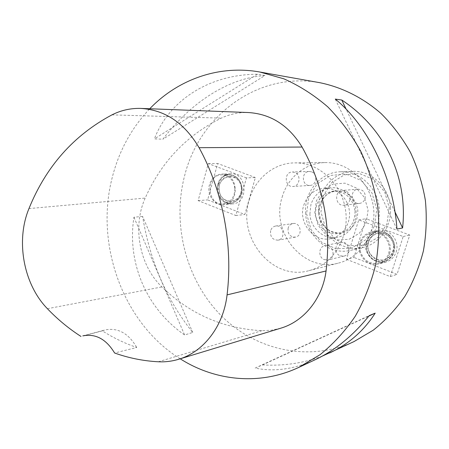 <?xml version="1.0" encoding="UTF-8"?>
<svg xmlns="http://www.w3.org/2000/svg" width="449" height="449" viewBox="0 0 449 449"><rect width="100%" height="100%" fill="white"/><g stroke="black" fill="none" stroke-linecap="round" stroke-linejoin="round"><path stroke-width="0.34" stroke-dasharray="2.25 1.68" d="M209.515 184.522C206.461 194.383 214.364 205.833 223.54 204.671C240.266 204.026 238.397 172.747 221.688 174.049C215.666 174.599 211.608 178.09 209.515 184.522M234.878 188.412C234.76 197.206 230.949 202.353 223.445 203.852C206.922 205.917 205.013 174.784 221.694 174.88C229.142 175.43 233.536 179.942 234.878 188.412M389.502 253.792C393.65 242.393 382.537 229.091 371.329 231.813C362.068 234.827 358.15 241.444 359.576 251.659C363.061 261.391 369.628 265.488 379.276 263.95C384.271 262.362 387.683 258.978 389.502 253.792M389.412 247.421C389.446 255.341 385.966 260.566 378.978 263.103C369.875 264.534 363.673 260.656 360.379 251.468C359.032 241.815 362.73 235.562 371.463 232.7C381.431 232.038 387.414 236.943 389.412 247.421M180.201 358.802C123.032 323.364 94.616 244.379 112.306 177.232C119.103 150.701 131.585 127.875 149.747 108.753M353.947 341.61C308.02 362.82 254.106 349.833 219.83 314.255C185.532 278.526 171.894 223.479 184.786 175.093C199.771 115.359 258.31 71.183 319.985 82.728M142.602 216.401L133.948 217.232C126.837 262.345 146.015 308.166 184.623 334.993L192.716 332.445C166.702 300.072 150 261.391 142.602 216.401L192.716 332.445M264.949 75.516L257.49 74.225C208.403 74.399 168.807 101.053 154.372 138.904L162.88 139.184C190.746 102.563 228.311 77.941 264.949 75.516L162.88 139.184M322.365 356.079C303.922 363.134 283.959 366.087 262.469 364.93L255.133 368.068C274.081 372.058 294.089 369.286 315.159 359.739M280.49 328.281L271.258 330.245L261.857 330.694C223.192 328.623 189.882 314.036 161.926 286.945C139.42 265.477 132.202 226.801 145.212 198.076C161.208 162.027 186.554 135.385 221.245 118.143C229.787 114.136 238.767 112.261 248.196 112.531M84.833 335.448L102.344 330.857C113.21 337.771 124.676 343.311 136.743 347.481L114.602 353.004M102.344 330.857L105.066 329.931C118.036 327.467 128.594 333.321 136.743 347.481M133.948 217.232L184.623 334.993M257.49 74.225L154.372 138.904M396.938 229.097L335.274 99.089M394.963 211.894L346.145 109.202M255.133 368.068L369.201 315.636M262.469 364.93L368.887 316.034M246.473 177.883L208.297 163.593L198.149 200.619L235.809 215.514L246.473 177.883L255.369 177.54L244.823 214.504L207.64 199.889L217.686 163.503L255.369 177.54M346.476 259.292L390.265 276.612L403.191 236.533L358.74 219.898L346.476 259.292L353.924 257.412L366.019 218.742L409.769 235.035L397.034 274.361L353.924 257.412M249.24 199.9C255.06 178.674 273.969 162.886 294.886 162.886C319.054 162.426 342.233 183.86 345.674 211.03C349.356 238.166 332.49 264.848 309.024 270.64C272.391 281.349 236.864 237.74 249.24 199.9M340.263 255.829L344.001 256.098C352.111 254.499 348.862 240.288 340.858 242.314C334.567 243.285 334.118 253.741 340.263 255.829M288.146 228.03C287.512 233.878 289.886 236.92 295.268 237.145C303.109 236.135 300.858 222.053 293.096 223.523C290.649 223.984 289.004 225.488 288.146 228.03M311.488 171.827L309.322 171.479C301.004 171.406 301.655 186.262 309.928 185.431C316.708 185.386 318.044 173.802 311.488 171.827M365.076 198.626C365.856 192.902 363.55 189.753 358.15 189.181C349.401 189.545 350.86 204.744 359.514 203.408C362.236 202.97 364.088 201.377 365.076 198.626M303.743 205.311C307.234 195.163 314.014 189.467 324.071 188.21C336.015 187.261 347.689 197.459 349.333 210.547C351.124 223.619 342.469 236.477 330.689 238.649C313.784 242.567 297.895 222.592 303.743 205.311M282.14 197.162C287.719 177.327 305.713 162.594 325.519 162.589C348.407 162.168 370.24 182.109 373.439 207.382C376.868 232.633 360.917 257.53 338.698 263.024C304.007 273.172 270.292 232.543 282.14 197.162M403.191 236.533L409.769 235.035M358.74 219.898L366.019 218.742M390.265 276.612L397.034 274.361M396.141 252.018C400.233 240.827 389.294 227.778 378.26 230.46C369.134 233.424 365.273 239.918 366.67 249.947C370.105 259.5 376.571 263.512 386.067 261.997C390.989 260.431 394.351 257.109 396.141 252.018M198.149 200.619L207.64 199.889M235.809 215.514L244.823 214.504M208.297 163.593L217.686 163.503M218.674 184.079C215.649 193.772 223.45 205.025 232.515 203.88C249.027 203.234 247.203 172.5 230.707 173.78C224.753 174.324 220.745 177.759 218.674 184.079M306.577 213.746L311.095 229.663L321.501 242.146L335.874 248.757L351.488 248.095L365.256 240.131L374.331 226.324L376.762 209.447L371.996 192.991L361.052 180.375L346.252 174.128L330.644 175.385L317.314 183.725L308.777 197.408L306.577 213.746M389.261 207.719L386.886 224.029L378.052 237.386L364.65 245.103L349.451 245.766L335.459 239.39L325.34 227.334L320.951 211.945L323.106 196.129L331.435 182.9L344.428 174.824L359.621 173.611L374.011 179.639L384.641 191.824L389.261 207.719M305.64 213.758C303.653 192.43 320.221 172.018 340.628 171.759C359.744 170.659 378.221 188.21 379.293 209.24C380.909 228.345 367.995 246.653 350.933 250.267C329.443 255.801 306.729 236.993 305.64 213.758M390.434 207.696C389.401 187.312 371.407 170.294 352.746 171.361C331.968 171.911 315.754 193.059 318.779 214.555C321.4 236.107 342.525 252.355 362.736 247.522C379.394 243.992 391.999 226.217 390.434 207.696M309.889 214.122L310.927 204.548C314.384 194.569 321.074 188.956 331.008 187.721C342.795 186.79 354.312 196.814 355.922 209.683C357.685 222.536 349.142 235.192 337.513 237.33C324.307 240.215 310.585 228.502 309.889 214.122M355.019 211.198C354.918 223.114 349.58 230.533 338.995 233.446C327.764 235.798 316.141 225.836 315.546 213.612C315.742 200.815 321.703 193.306 333.439 191.094C345.618 191.442 352.813 198.144 355.019 211.198M349.866 200.226C350.669 194.277 348.284 190.999 342.71 190.398C333.686 190.78 335.207 206.574 344.13 205.199C346.942 204.738 348.856 203.083 349.866 200.226M294.589 172.343L292.361 171.978C283.796 171.905 284.486 187.334 293.006 186.475C299.983 186.43 301.346 174.397 294.589 172.343M270.635 230.691C269.989 236.763 272.436 239.918 277.976 240.164C286.041 239.126 283.712 224.5 275.725 226.015C273.211 226.492 271.516 228.053 270.635 230.691M324.341 259.645L328.191 259.937C336.554 258.293 333.186 243.515 324.936 245.609C318.448 246.608 317.999 257.473 324.341 259.645M28.961 208.589L145.212 198.076M111.975 114.854L221.245 118.143M158.284 361.776L261.857 330.694M47.414 308.704L161.926 286.945M393.683 246.018C393.431 252.742 390.366 257.316 384.49 259.735C376.711 261.587 368.724 255.475 367.854 247.113C368.073 240.479 371.082 235.916 376.885 233.429C384.625 231.454 392.796 237.521 393.683 246.018M394.761 246.091C392.791 235.77 386.886 230.938 377.042 231.594C368.404 234.417 364.751 240.585 366.081 250.093C369.331 259.146 375.454 262.962 384.451 261.543C391.354 259.039 394.789 253.887 394.761 246.091M393.936 246.013C392.729 239.194 388.957 234.805 382.632 232.851C374.449 231.639 367.203 238.559 367.523 247.135C368.691 253.859 372.401 258.231 378.653 260.252C386.797 261.593 394.239 254.729 393.936 246.013M394.738 246.069C394.458 253.595 391.028 258.708 384.456 261.402C375.757 263.468 366.844 256.632 365.873 247.292C366.115 239.884 369.476 234.782 375.959 231.998C384.602 229.781 393.745 236.561 394.738 246.069M314.732 213.247L316.422 200.776L322.954 190.37L333.13 184.056L344.995 183.158L356.209 187.94L364.476 197.521L368.073 209.98L366.249 222.76L359.402 233.244L348.974 239.334L337.104 239.889L326.142 234.894L318.184 225.398L314.732 213.247M318.655 213.213C319.245 225.347 330.801 235.237 341.964 232.896C352.959 229.675 358.223 221.857 357.763 209.442C355.007 197.33 347.902 191.134 336.453 190.853C324.784 193.053 318.852 200.507 318.655 213.213M241.338 188.058C242.578 204.239 220.195 205.732 219.185 189.775C217.81 173.842 240.181 171.86 241.338 188.058M241.989 187.996C240.67 179.645 236.32 175.194 228.951 174.655C212.433 174.56 214.308 205.272 230.668 203.223C238.099 201.747 241.871 196.668 241.989 187.996M241.534 188.041L239.979 182.479L236.471 178.214L231.723 176.087L226.683 176.508L222.35 179.381L219.572 184.124L218.876 189.798L220.403 195.298L223.855 199.552L228.558 201.724L233.598 201.371L237.981 198.537L240.821 193.783L241.534 188.041M242.022 187.996C241.848 195.012 238.958 199.867 233.345 202.561C225.903 204.722 218.192 198.593 217.265 189.91C217.406 182.996 220.246 178.158 225.785 175.391C233.183 173.095 241.085 179.173 242.022 187.996M140.767 108.411L141.351 108.433M178.287 359.385L178.854 359.211M82.801 335.886L105.066 329.931M309.024 270.64L338.698 263.024M294.886 162.886L325.519 162.589M378.26 230.46L371.329 231.813M386.067 261.997L379.276 263.95M230.707 173.78L221.688 174.049M232.515 203.88L223.54 204.671M378.978 263.103L384.451 261.543C388.845 260.156 391.96 257.249 393.795 252.815L394.783 246.08C392.808 235.753 386.892 230.926 377.042 231.594L371.463 232.7M350.933 250.267L362.736 247.522M340.628 171.759L352.746 171.361M338.995 233.446L341.964 232.896C326.445 233.85 320.502 223.248 319.295 213.095C318.762 198.879 329.123 190.73 336.453 190.853L333.439 191.094M330.689 238.649L337.513 237.33M324.071 188.21L331.008 187.721M223.445 203.852L230.668 203.223C238.116 201.764 241.904 196.684 242.039 187.991C240.698 179.622 236.337 175.177 228.951 174.655L221.694 174.88M358.15 189.181L342.71 190.398M359.514 203.408L344.13 205.199M309.322 171.479L292.361 171.978M309.928 185.431L293.006 186.475M293.096 223.523L275.725 226.015M295.268 237.145L277.976 240.164M340.858 242.314L324.936 245.609M344.001 256.098L328.191 259.937"/><path stroke-width="0.67" d="M149.747 108.753C177.765 79.585 218.781 64.617 259.853 72.02L283.852 78.822C299.494 85.759 314.137 95.115 327.787 106.89C340.623 119.934 351.651 134.818 360.873 151.543C368.865 169.082 374.5 187.502 377.766 206.815C379.59 226.318 378.9 245.575 375.706 264.579C371.11 283.117 364.291 300.342 355.254 316.253C345.101 331.154 333.366 343.973 320.042 354.704L298.613 367.467C259.898 385.669 215.217 381.089 180.201 358.802M259.853 72.02L319.985 82.728C341.925 87.252 362.915 97.702 381.016 113.474C392.477 124.884 402.298 137.877 410.481 152.447C417.564 167.718 422.537 183.759 425.399 200.568C426.971 217.546 426.303 234.327 423.401 250.907C419.248 267.099 413.114 282.185 404.987 296.16C395.855 309.277 385.293 320.614 373.282 330.167L353.947 341.61L322.365 356.079M402.596 227.952L396.938 229.097C393.784 178.691 368.174 125.686 335.274 99.089L341.784 100.032C384.26 127.948 408.119 176.749 402.596 227.952L394.963 211.894M298.613 367.467L315.159 359.739C335.077 350.343 353.094 335.644 369.201 315.636L375.196 313.133C363.937 330.767 348.75 344.046 329.639 352.97M80.988 336.458C68.82 328.634 57.629 319.385 47.414 308.704C23.516 284.251 15.575 240.81 28.961 208.589C46.017 166.534 73.687 135.289 111.975 114.854C121.056 110.28 130.653 108.136 140.767 108.411C165.064 109.898 184.494 122.992 199.07 147.693C222.799 190.724 233.194 244.991 227.065 294.898C223.49 326.44 203.335 352.229 178.287 359.385C171.737 361.327 165.069 362.119 158.284 361.776C143.248 360.957 128.689 358.033 114.602 353.004C106.172 339.102 95.575 333.399 82.801 335.886L84.833 335.448M141.351 108.433L248.196 112.531C270.814 113.9 288.78 125.4 302.087 147.042C323.364 185.398 331.356 226.706 326.064 270.96C322.573 298.641 303.816 321.579 280.49 328.281L178.854 359.211M346.145 109.202L341.784 100.032M368.887 316.034L375.196 313.133M199.07 147.693L302.087 147.042M227.065 294.898L326.064 270.96"/></g></svg>
